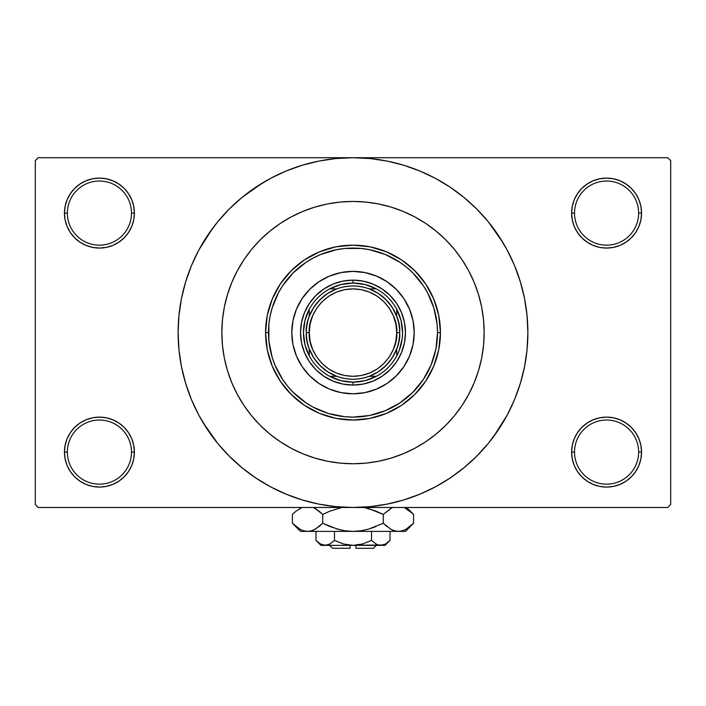 <?xml version="1.0" encoding="UTF-8"?>
<svg xmlns="http://www.w3.org/2000/svg" width="706" height="706" viewBox="0 0 706 706"><rect width="100%" height="100%" fill="white"/><g stroke="black" fill="none" stroke-linecap="round" stroke-linejoin="round"><path stroke-width="1.06" d="M638.639 452.096A32.061 32.061 0 0 0 606.578 420.035A32.061 32.061 0 0 0 574.516 452.096L571.604 452.096A34.973 34.973 0 0 1 606.578 417.122A34.973 34.973 0 0 1 641.551 452.096L638.639 452.096A32.061 32.061 0 0 1 606.578 484.157A32.061 32.061 0 0 1 574.516 452.096A32.061 32.061 0 0 1 606.578 420.035A32.061 32.061 0 0 1 638.639 452.096L641.551 452.096L640.88 445.274L638.895 438.717L635.656 432.663L631.305 427.368L626.01 423.018L619.965 419.788L613.399 417.793L606.578 417.122L599.756 417.793L593.19 419.788L587.145 423.018L581.841 427.368L577.499 432.663L574.26 438.717L572.275 445.274L571.604 452.096L572.275 458.926L574.26 465.483L577.499 471.529L581.841 476.832L587.145 481.183L593.19 484.413L599.756 486.408L606.578 487.078L613.399 486.408L619.965 484.413L626.01 481.183L631.305 476.832L635.656 471.529L638.895 465.483L640.88 458.926L641.551 452.096A34.973 34.973 0 0 1 606.578 487.078A34.973 34.973 0 0 1 571.604 452.096L574.516 452.096A32.061 32.061 0 0 0 606.578 484.157A32.061 32.061 0 0 0 638.639 452.096M131.484 452.096A32.061 32.061 0 0 0 99.422 420.035A32.061 32.061 0 0 0 67.361 452.096L64.449 452.096A34.973 34.973 0 0 1 99.422 417.122A34.973 34.973 0 0 1 134.396 452.096L131.484 452.096A32.061 32.061 0 0 1 99.422 484.157A32.061 32.061 0 0 1 67.361 452.096A32.061 32.061 0 0 1 99.422 420.035A32.061 32.061 0 0 1 131.484 452.096L134.396 452.096L133.725 445.274L131.74 438.717L128.501 432.663L124.159 427.368L118.855 423.018L112.81 419.788L106.244 417.793L99.422 417.122L92.601 417.793L86.035 419.788L79.99 423.018L74.695 427.368L70.344 432.663L67.105 438.717L65.12 445.274L64.449 452.096L65.12 458.926L67.105 465.483L70.344 471.529L74.695 476.832L79.99 481.183L86.035 484.413L92.601 486.408L99.422 487.078L106.244 486.408L112.81 484.413L118.855 481.183L124.159 476.832L128.501 471.529L131.74 465.483L133.725 458.926L134.396 452.096A34.973 34.973 0 0 1 99.422 487.078A34.973 34.973 0 0 1 64.449 452.096L67.361 452.096A32.061 32.061 0 0 0 99.422 484.157A32.061 32.061 0 0 0 131.484 452.096M131.484 213.097A32.061 32.061 0 0 0 99.422 181.036A32.061 32.061 0 0 0 67.361 213.097L64.449 213.097A34.973 34.973 0 0 1 99.422 178.115A34.973 34.973 0 0 1 134.396 213.097L131.484 213.097A32.061 32.061 0 0 1 99.422 245.159A32.061 32.061 0 0 1 67.361 213.097A32.061 32.061 0 0 1 99.422 181.036A32.061 32.061 0 0 1 131.484 213.097L134.396 213.097L133.725 206.276L131.74 199.71L128.501 193.665L124.159 188.361L118.855 184.01L112.81 180.78L106.244 178.794L99.422 178.115L92.601 178.794L86.035 180.78L79.99 184.01L74.695 188.361L70.344 193.665L67.105 199.71L65.12 206.276L64.449 213.097L65.12 219.919L67.105 226.476L70.344 232.53L74.695 237.825L79.99 242.176L86.035 245.406L92.601 247.4L99.422 248.071L106.244 247.4L112.81 245.406L118.855 242.176L124.159 237.825L128.501 232.53L131.74 226.476L133.725 219.919L134.396 213.097A34.973 34.973 0 0 1 99.422 248.071A34.973 34.973 0 0 1 64.449 213.097L67.361 213.097A32.061 32.061 0 0 0 99.422 245.159A32.061 32.061 0 0 0 131.484 213.097M638.639 213.097A32.061 32.061 0 0 0 606.578 181.036A32.061 32.061 0 0 0 574.516 213.097L571.604 213.097A34.973 34.973 0 0 1 606.578 178.115A34.973 34.973 0 0 1 641.551 213.097L638.639 213.097A32.061 32.061 0 0 1 606.578 245.159A32.061 32.061 0 0 1 574.516 213.097A32.061 32.061 0 0 1 606.578 181.036A32.061 32.061 0 0 1 638.639 213.097L641.551 213.097L640.88 206.276L638.895 199.71L635.656 193.665L631.305 188.361L626.01 184.01L619.965 180.78L613.399 178.794L606.578 178.115L599.756 178.794L593.19 180.78L587.145 184.01L581.841 188.361L577.499 193.665L574.26 199.71L572.275 206.276L571.604 213.097L572.275 219.919L574.26 226.476L577.499 232.53L581.841 237.825L587.145 242.176L593.19 245.406L599.756 247.4L606.578 248.071L613.399 247.4L619.965 245.406L626.01 242.176L631.305 237.825L635.656 232.53L638.895 226.476L640.88 219.919L641.551 213.097A34.973 34.973 0 0 1 606.578 248.071A34.973 34.973 0 0 1 571.604 213.097L574.516 213.097A32.061 32.061 0 0 0 606.578 245.159A32.061 32.061 0 0 0 638.639 213.097M493.468 436.776L507.235 415.04L514.568 399.525L520.348 383.367L524.523 366.714L527.038 349.735L527.885 332.597A174.885 174.885 0 0 1 353 507.482A174.885 174.885 0 0 1 178.115 332.597A174.885 174.885 0 0 1 353 157.72A174.885 174.885 0 0 1 527.885 332.597L527.038 315.458L524.523 298.479L520.348 281.835L514.568 265.677L507.235 250.162L498.41 235.442L488.181 221.658L476.656 208.941L463.939 197.415L450.154 187.187L440.438 181.151M221.843 332.552L222.469 319.739L224.358 307.013L227.491 294.526L231.824 282.4L237.331 270.769L243.941 259.729L251.61 249.386L260.258 239.855L269.789 231.206L280.132 223.537L291.172 216.927L302.803 211.421L314.929 207.087L327.407 203.955L340.142 202.066L353 201.439L365.858 202.066L378.592 203.955L391.071 207.087L403.197 211.421L414.828 216.927L425.868 223.537L436.211 231.206L445.742 239.855L454.39 249.386L462.059 259.729L468.669 270.769L474.176 282.4L478.509 294.526L481.642 307.013L483.345 318.027M221.843 332.597A131.157 131.157 0 0 1 353 201.439A131.157 131.157 0 0 1 484.157 332.597A131.157 131.157 0 0 1 353 463.754A131.157 131.157 0 0 1 221.843 332.597A131.157 131.157 0 0 1 353 201.439A131.157 131.157 0 0 1 484.157 332.597L483.531 345.455L481.642 358.189L478.509 370.668L474.176 382.793L468.669 394.425L462.059 405.465L454.39 415.808L445.742 425.339L436.211 433.987L425.868 441.656L414.828 448.275L403.197 453.773L391.071 458.106L378.592 461.239L365.858 463.127L353 463.754L340.142 463.127L327.407 461.239L314.929 458.106L302.803 453.773L291.172 448.275L280.132 441.656L269.789 433.987L260.258 425.339L251.61 415.808L243.941 405.465L237.331 394.425L231.824 382.793L227.491 370.668L224.358 358.189L222.469 345.455L221.843 332.597L222.469 345.455L224.358 358.189L227.491 370.668L231.824 382.793L237.331 394.425L243.941 405.465L251.61 415.808L260.258 425.339L269.789 433.987L280.132 441.656L291.172 448.275L302.803 453.773L314.929 458.106L327.407 461.239L340.142 463.127L353 463.754L365.858 463.127L378.592 461.239L391.071 458.106L403.197 453.773L414.828 448.275L425.868 441.656L436.211 433.987L445.742 425.339L454.39 415.808L462.059 405.465L468.669 394.425L474.176 382.793L478.509 370.668L481.642 358.189L483.531 345.455L484.157 332.597A131.157 131.157 0 0 1 353 463.754A131.157 131.157 0 0 1 221.843 332.597L222.469 319.739L224.358 307.013L227.491 294.526L231.824 282.4L237.331 270.769L243.941 259.729L251.61 249.386L260.258 239.855L269.789 231.206L280.132 223.537L291.172 216.927L302.803 211.421L314.929 207.087L327.407 203.955L340.142 202.066L353 201.439L365.858 202.066L378.592 203.955L391.071 207.087L403.197 211.421L414.828 216.927L425.868 223.537L436.211 231.206L445.742 239.855L454.39 249.386L462.059 259.729L468.669 270.769L474.176 282.4L478.509 294.526L481.642 307.013L483.531 319.739L484.157 332.597L483.531 319.739M203.001 422.506L217.819 443.544L229.344 456.252L242.061 467.778L255.846 478.006L270.566 486.831L286.08 494.165L302.239 499.945L318.883 504.119L335.862 506.634L353 507.482L667.788 507.482L670.7 504.561L670.7 160.633L670.7 504.561L667.788 507.482L38.212 507.482L35.3 504.561L35.3 160.633L38.212 157.72L353 157.72L38.212 157.72L35.3 160.633L35.3 504.561L38.212 507.482L353 507.482L370.138 506.634L387.117 504.119L403.761 499.945L419.92 494.165L435.434 486.831L450.154 478.006L463.939 467.778L476.656 456.252L488.181 443.544L498.41 429.76L504.455 420.035M667.788 157.72L353 157.72L667.788 157.72L670.7 160.633L667.788 157.72M483.345 347.175L483.531 345.455M442.909 482.595L450.154 478.006M502.999 242.688L488.181 221.658M263.091 182.598L242.061 197.415L229.344 208.941L217.819 221.658L207.59 235.442L201.545 245.159M212.532 228.417L198.765 250.162L191.432 265.677L185.652 281.835L181.477 298.479L178.962 315.458L178.115 332.597L178.962 349.735L181.477 366.714L185.652 383.367L191.432 399.525L198.765 415.04L207.59 429.76L217.819 443.544M255.846 478.006L265.562 484.051M581.841 188.361L577.499 193.665M574.26 226.476L575.187 228.515M131.74 199.71L128.501 193.665M106.244 178.794L99.422 178.115M112.81 245.406L114.478 244.664M124.159 237.825L128.501 232.53M131.74 438.717L130.813 436.679M124.159 476.832L128.501 471.529M593.19 419.788L591.522 420.529M581.841 427.368L577.499 432.663M574.26 465.483L577.499 471.529M599.756 486.408L606.578 487.078M450.154 187.187L435.434 178.362L419.92 171.029L403.761 165.248L387.117 161.074L370.138 158.559L353 157.72L335.862 158.559L318.883 161.074L302.239 165.248L286.08 171.029L270.566 178.362L255.846 187.187M291.79 332.597A61.21 61.21 0 0 0 296.441 356L292.964 344.537L291.79 332.597L292.964 320.656L296.449 309.175L302.106 298.594L309.722 289.319L318.997 281.703L329.578 276.046L341.06 272.569L353 271.386L364.94 272.569L376.422 276.046L387.003 281.703L396.278 289.319L403.894 298.594L409.551 309.175L413.036 320.656L414.21 332.597A61.21 61.21 0 0 1 353 393.807A61.21 61.21 0 0 1 291.79 332.597A61.21 61.21 0 0 1 353 271.386A61.21 61.21 0 0 1 414.21 332.597L413.036 344.537L409.551 356.018L403.894 366.599L396.278 375.874L387.003 383.49L376.422 389.147A61.21 61.21 0 0 0 409.542 356.036M296.458 356.036A61.21 61.21 0 0 0 329.561 389.138L318.997 383.49L309.722 375.874L302.106 366.599L296.449 356.018M329.596 389.156A61.21 61.21 0 0 0 376.404 389.156M265.562 332.597L268.474 332.597A84.526 84.526 0 0 1 353 248.071A84.526 84.526 0 0 1 437.526 332.597L440.438 332.597A87.438 87.438 0 0 0 353 245.159A87.438 87.438 0 0 0 265.562 332.597A87.438 87.438 0 0 1 353 245.159A87.438 87.438 0 0 1 440.438 332.597L438.761 349.655L433.784 366.061L425.7 381.178L414.828 394.425L401.582 405.297L386.464 413.381L370.059 418.358L353 420.035L335.941 418.358L319.536 413.381L304.418 405.297L291.172 394.425L280.3 381.178L272.216 366.061L267.239 349.655L265.562 332.597L267.239 315.538L272.216 299.132L280.3 284.015L291.172 270.769L304.418 259.896L319.536 251.813L335.941 246.835L353 245.159L370.059 246.835L386.464 251.813L401.582 259.896L414.828 270.769L425.7 284.015L433.784 299.132L438.761 315.538L440.438 332.597A87.438 87.438 0 0 1 353 420.035A87.438 87.438 0 0 1 265.562 332.597A87.438 87.438 0 0 0 353 420.035A87.438 87.438 0 0 0 440.438 332.597L437.526 332.597L437.12 324.31L433.89 308.063L427.545 292.752L423.282 285.639L412.772 272.825L406.621 267.256L399.958 262.314L385.344 254.504L369.494 249.695L361.287 248.477L344.713 248.477L336.506 249.695L320.656 254.504L313.155 258.052L306.042 262.314L293.228 272.825L282.718 285.639L278.455 292.752L272.11 308.063L270.098 316.111L268.88 324.31L268.88 340.883L272.11 357.13L274.908 364.94L282.718 379.554L287.66 386.217L293.228 392.368L306.042 402.879L313.155 407.141L328.466 413.487L344.713 416.716L353 417.122L369.494 415.499L385.344 410.689L399.958 402.879L412.772 392.368L423.282 379.554L431.092 364.94L435.902 349.091L437.526 332.597A84.526 84.526 0 0 1 353 417.122A84.526 84.526 0 0 1 268.474 332.597L265.562 332.597M301.541 322.36L304.533 312.52L309.378 303.448L315.9 295.496L323.851 288.975L332.923 284.13L342.763 281.138L353 280.132L363.237 281.138L373.077 284.13L382.149 288.975L390.1 295.496L396.622 303.448L401.467 312.52L404.459 322.36L405.465 332.597L404.459 342.834L401.467 352.673L396.622 361.746L390.1 369.697L382.149 376.219L373.077 381.063L363.237 384.055L353 385.061L342.763 384.055L332.923 381.063L323.851 376.219L315.9 369.697L309.378 361.746L304.533 352.673L301.541 342.834L300.535 332.597L301.541 322.36L304.533 312.52M376.422 389.147L364.94 392.633L353 393.807L341.06 392.633L329.578 389.147M404.459 342.834L401.467 352.673M373.077 381.063L363.237 384.055M342.763 384.055L332.923 381.063M304.533 352.673L301.541 342.834M315.9 295.496L323.851 288.975M332.923 284.13L342.763 281.138M363.237 281.138L373.077 284.13M382.149 288.975L390.1 295.496L396.622 303.448M401.467 312.52L404.459 322.36M414.21 332.597A61.21 61.21 0 0 0 409.559 309.193M409.542 309.157A61.21 61.21 0 0 0 376.439 276.055M376.404 276.037A61.21 61.21 0 0 0 329.596 276.037M329.561 276.055A61.21 61.21 0 0 0 296.458 309.157M309.281 348.826L309.281 355.912A49.552 49.552 0 0 1 309.281 309.281L304.93 320.577L303.448 332.597L304.93 344.616L309.281 355.912A49.552 49.552 0 0 0 329.684 376.316L340.98 380.666L353 382.149A49.552 49.552 0 0 1 329.684 376.316L336.771 376.316L327.822 371.85L320.021 365.576L313.746 357.783L309.281 348.826L309.281 355.912A49.552 49.552 0 0 0 329.684 376.316L336.771 376.316M353 385.061L353 382.149L365.02 380.666L376.316 376.316A49.552 49.552 0 0 1 353 382.149L353 385.061A52.465 52.465 0 0 1 300.535 332.597A52.465 52.465 0 0 1 353 280.132A52.465 52.465 0 0 0 300.535 332.597A52.465 52.465 0 0 0 353 385.061A52.465 52.465 0 0 0 405.465 332.597A52.465 52.465 0 0 0 353 280.132A52.465 52.465 0 0 1 405.465 332.597A52.465 52.465 0 0 1 353 385.061M353 283.044L353 280.132L353 283.044L340.98 284.527L329.684 288.878A49.552 49.552 0 0 1 376.316 288.878L365.02 284.527L353 283.044M396.719 348.826L396.719 355.912L399.243 350.397L402.182 338.651L402.552 332.597L401.07 320.577L396.719 309.281A49.552 49.552 0 0 1 396.719 355.912L396.719 348.826L392.254 357.783L385.979 365.576L378.178 371.85L369.229 376.316L376.316 376.316A49.552 49.552 0 0 0 396.719 355.912A49.552 49.552 0 0 1 376.316 376.316L369.229 376.316M369.229 288.878L376.316 288.878L369.229 288.878L378.178 293.343L385.979 299.618L392.254 307.419L396.719 316.367L396.719 309.281A49.552 49.552 0 0 0 376.316 288.878A49.552 49.552 0 0 1 396.719 309.281L396.719 316.367M353 288.878L344.466 289.716L336.268 292.205L328.714 296.246L322.086 301.683L316.65 308.31L312.608 315.864L310.119 324.072L309.281 332.597L306.369 332.597C304.489 346.24 318.485 378.592 353 379.228C387.515 378.592 401.511 346.24 399.631 332.597L396.719 332.597C398.475 345.384 385.361 375.724 353 376.316C320.639 375.724 307.525 345.384 309.281 332.597L310.119 341.13L312.608 349.329L316.65 356.883L322.086 363.511L328.714 368.947L336.268 372.989L344.466 375.477L353 376.316L361.534 375.477L369.732 372.989L377.286 368.947L383.914 363.511L389.35 356.883L393.392 349.329L395.881 341.13L396.719 332.597L395.881 324.072L393.392 315.864L389.35 308.31L383.914 301.683L377.286 296.246L369.732 292.205L361.534 289.716L353 288.878M336.771 288.878L329.684 288.878A49.552 49.552 0 0 0 309.281 309.281L309.281 316.367L313.746 307.419L320.021 299.618L327.822 293.343L336.771 288.878L329.684 288.878A49.552 49.552 0 0 0 309.281 309.281L309.281 316.367M399.631 332.597A46.631 46.631 0 0 1 353 379.228A46.631 46.631 0 0 1 306.369 332.597A46.631 46.631 0 0 1 353 285.965A46.631 46.631 0 0 1 399.631 332.597C401.511 318.953 387.515 286.601 353 285.965C318.485 286.601 304.489 318.953 306.369 332.597L309.281 332.597C307.525 319.809 320.639 289.478 353 288.878C385.361 289.478 398.475 319.809 396.719 332.597L399.631 332.597M373.403 548.28L355.912 548.28L373.403 548.28L376.316 545.367M355.912 545.367L355.912 548.28L355.912 545.367M389.059 541.334L390.021 540.408L390.021 531.38L390.021 540.408L385.547 543.973L383.199 545.006L378.372 545.014L376.016 543.991L371.515 540.408L362.522 543.982L371.515 540.408L362.522 543.982L357.836 545.006L362.531 543.982L353 545.367L348.164 545.006L343.469 543.982L334.485 540.408L334.485 531.38L334.485 540.408L330.02 543.973L325.237 545.367L320.48 543.991L315.979 540.408L315.979 531.38L315.979 540.408L320.453 543.973L315.979 540.408L320.48 543.991L322.854 545.014M329.499 544.255L325.237 545.367L320.939 545.367L327.646 545.006M348.173 545.006L350.088 545.235M385.397 544.061L380.763 545.367L378.372 545.014L376.016 543.991L371.515 540.408L376.007 543.982L371.515 540.408L371.515 531.38L371.515 540.408L375.98 543.973M378.337 545.006L377.048 544.52M412.851 523.984L413.584 523.261L413.584 514.427L413.584 523.261L406.259 529.094L402.411 530.78L398.431 531.38L405.465 531.38L300.535 531.38L307.569 531.38L303.642 530.797L299.785 529.121L292.416 523.261L292.416 514.427L296.026 511.162L302 507.482L296.035 511.153L292.416 514.427L292.416 523.261L293.149 523.984M313.693 507.72L319.094 511.153L322.713 514.427L322.713 523.261L315.388 529.094L311.549 530.78L307.569 531.38L311.514 530.788M303.589 530.78L307.569 531.38L311.487 530.797L307.569 531.38L353 531.38L345.11 530.788L337.406 529.112L345.084 530.788L353 531.38L360.89 530.788L368.594 529.112L360.916 530.788L353 531.38L398.431 531.38L394.513 530.797L390.656 529.121L383.287 523.261L383.287 514.427L383.287 523.261L386.897 526.526L383.287 523.261L368.576 529.112L376.069 526.526L368.576 529.112L360.89 530.788L368.594 529.112L360.916 530.788L353 531.38L345.084 530.788L353 531.38L345.084 530.788L337.406 529.112L322.713 523.261L329.923 526.526L322.713 523.261L315.388 529.094L311.549 530.78L307.569 531.38L303.642 530.797L299.785 529.121L292.416 523.261L300.535 531.38M313.482 530.065L319.103 526.526L322.713 523.261L322.713 514.427L315.37 508.585L319.094 511.153L313.129 507.482M341.88 507.482L329.923 511.162L341.88 507.482L329.923 511.162L341.88 507.482L329.931 511.162L322.713 514.427L319.103 511.162L322.713 514.427L329.923 511.162L322.713 514.427L319.103 511.162L313.773 507.764M364.12 507.482L376.069 511.162L383.287 514.427L376.077 511.162L383.287 514.427L391.451 508.135M394.451 530.78L392.307 529.968M405.465 531.38L413.584 523.261L406.259 529.094L402.411 530.78L398.431 531.38L402.358 530.797L398.431 531.38L394.513 530.797L390.612 529.094L392.227 529.932M404.706 507.79L412.798 513.659M383.287 523.261L368.594 529.112L383.287 523.261L390.612 529.094L383.287 523.261M406.215 529.121L404.706 529.897L406.215 529.121M398.219 531.38L394.486 530.788M337.406 529.112L322.713 523.261L329.923 526.526L340.071 529.809M293.493 524.302L295.911 526.429M368.594 508.576L383.287 514.427L390.612 508.594L383.287 514.427L376.077 511.162L365.929 507.879M406.374 508.664L413.584 514.427L406.63 507.482M412.525 513.403L410.557 511.638M392.227 507.764L390.656 508.567L392.227 507.764M293.149 513.712L292.416 514.427M299.785 508.567L301.294 507.79L299.785 508.567M355.912 545.235L383.208 544.997M343.593 544.017L353 545.367L325.237 545.367L385.061 545.367L390.021 540.408L385.547 543.973L389.385 541.034M362.522 543.982L371.515 540.408M357.836 545.006L359.389 544.741L357.836 545.006M329.984 543.991L334.485 540.408L330.02 543.973M334.467 540.434L343.469 543.982M325.237 545.367L327.628 545.014L322.836 545.014L325.237 545.367M350.088 548.28L332.597 548.28L350.088 548.28L350.088 545.367L350.088 548.28M328.881 544.547L327.663 545.006M313.535 530.038L311.549 530.78M398.44 531.38L402.358 530.797M301.294 529.897L299.662 529.05M353 531.38L352.559 531.38M380.763 545.367L378.354 545.006M376.969 544.485L376.016 543.991M321.362 544.45L320.48 543.991M348.164 545.006L346.611 544.741M320.939 545.367L315.979 540.408M332.597 548.28L329.684 545.367"/></g></svg>
